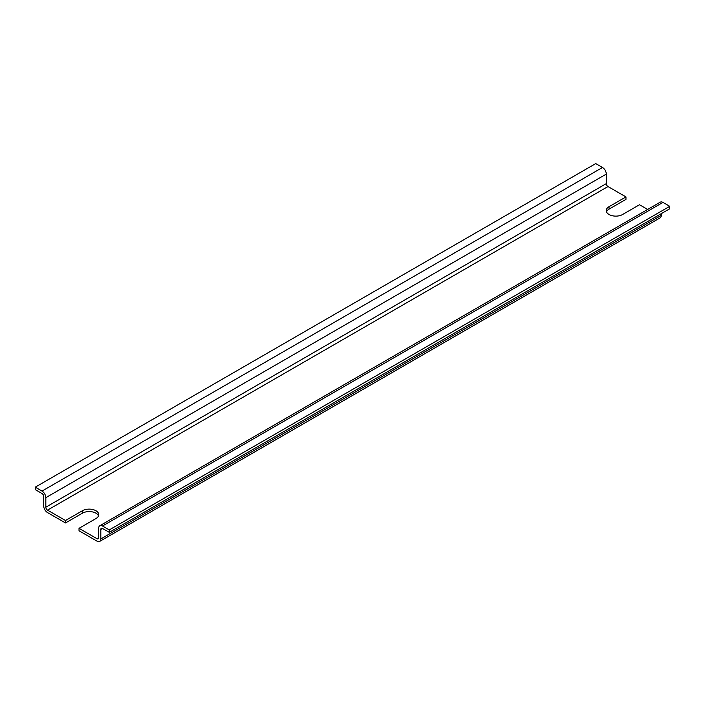 <?xml version="1.0" encoding="UTF-8"?>
<svg xmlns="http://www.w3.org/2000/svg" width="705" height="705" viewBox="0 0 705 705"><rect width="100%" height="100%" fill="white"/><g stroke="black" fill="none" stroke-linecap="round" stroke-linejoin="round"><path stroke-width="1.06" d="M98.515 515.866A9.57 5.525 0 0 0 91.844 511.786A9.57 5.525 0 0 0 82.414 513.187L65.494 522.951L65.494 520.51L82.414 510.737A9.57 5.525 180 0 1 92.849 509.548A9.57 5.525 180 0 1 98.753 514.65A9.57 5.525 180 0 1 95.95 518.554L79.031 528.327L79.031 530.768L97.008 541.149A5.384 3.111 60 0 0 99.696 541.414A5.384 3.111 60 0 0 100.815 538.946L100.815 529.42A2.397 1.384 -120 0 1 101.308 528.327A2.397 1.384 -120 0 1 102.507 528.45L100.815 529.42M647.657 209.447L639.505 204.741L622.586 214.505A9.57 5.525 180 0 1 612.151 215.704A9.57 5.525 180 0 1 606.247 210.601A9.57 5.525 180 0 1 609.049 206.688L625.97 196.924L625.97 199.365L609.049 209.129A9.57 5.525 0 0 0 606.485 211.817M79.031 528.327L97.008 538.708A2.397 1.384 -120 0 0 98.206 538.823A2.397 1.384 -120 0 0 98.7 537.73L98.7 528.204A5.384 3.111 60 0 1 99.819 525.736A5.384 3.111 60 0 1 102.507 526L109.275 529.913L109.275 532.354L102.507 528.45M109.275 532.354L669.75 208.768L669.75 206.327L662.982 202.414A5.384 3.111 -120 0 0 660.294 202.15L99.819 525.736M99.696 541.414L660.171 217.827A5.384 3.111 -120 0 0 661.29 215.36L661.29 213.65M625.97 196.924L607.992 186.543A2.397 1.384 60 0 1 606.3 183.617L606.3 174.091A5.384 3.111 -120 0 0 602.493 167.49L595.725 163.586L35.25 487.173L42.018 491.085A5.384 3.111 60 0 1 45.825 497.677L45.825 507.203A2.397 1.384 -120 0 0 47.517 510.129L65.494 520.51M669.75 206.327L109.275 529.913M65.494 522.951L47.517 512.57A5.384 3.111 60 0 1 43.71 505.978L43.71 496.452A2.397 1.384 -120 0 0 42.018 493.526L35.25 489.614L35.25 487.173M82.414 510.737L82.414 513.187M609.049 206.688L609.049 209.129M98.7 537.73L97.008 538.708M607.992 186.543L47.517 510.129M606.3 174.091L45.825 497.677M602.493 167.49L42.018 491.085M606.3 183.617L45.825 507.203M662.982 202.414L102.507 526M661.29 215.36L100.815 538.946"/></g></svg>
